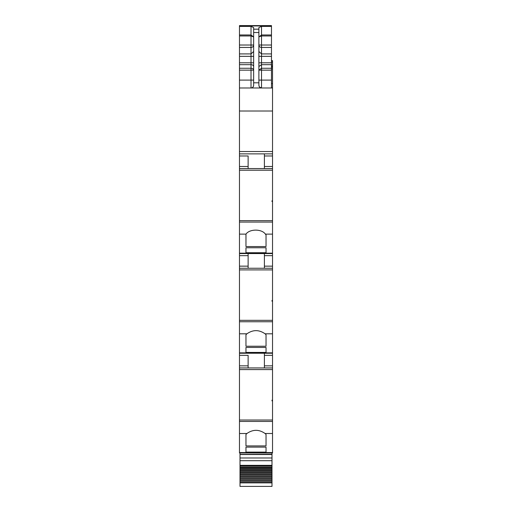 <?xml version="1.0" encoding="UTF-8"?>
<svg xmlns="http://www.w3.org/2000/svg" width="512" height="512" viewBox="0 0 512 512"><rect width="100%" height="100%" fill="white"/><g stroke="black" fill="none" stroke-linecap="round" stroke-linejoin="round"><path stroke-width="0.77" d="M266.035 452.928L272.525 452.928L272.525 452.544L239.475 452.544L239.475 452.928L266.035 452.928L239.475 452.928M239.475 421.44L272.525 421.44L272.525 420.019L239.475 420.019L239.475 433.517L246.931 433.491L245.965 434.406L245.965 445.914L266.035 445.914L266.035 434.406L266.035 445.914M239.475 433.517L239.475 452.544M272.525 421.44L272.525 452.544M246.931 433.491C252.979 429.28 259.027 429.28 265.069 433.491L266.035 434.406M245.965 447.123L245.965 452.102L245.965 447.123L266.035 447.123L266.035 452.102L266.035 447.123M245.965 452.102L266.035 452.102M239.475 420.019L239.475 367.936L272.525 367.936L272.525 400.16L272 400.16L272 400.89L272.525 400.89L272.525 420.019M239.475 367.936L239.475 333.805L246.931 333.805L245.965 334.72L245.965 346.234L266.035 346.234L266.035 334.72L266.035 346.234M248.128 355.341L248.128 367.936L248.128 355.341L239.475 355.341M264.397 367.936L264.397 355.341L272.525 355.341L272.525 353.242L239.475 353.242M272.525 353.242L272.525 352.858L239.475 352.858M239.475 333.805L239.475 321.754L272.525 321.754L272.525 352.858M246.931 333.805C252.979 329.594 259.027 329.594 265.069 333.805L266.035 334.72M245.965 347.437L245.965 352.416L245.965 347.437L266.035 347.437L266.035 352.416L266.035 347.437M245.965 352.416L266.035 352.416M272.525 321.754L272.525 320.333L239.475 320.333L239.475 234.125L245.99 234.125L245.965 246.547L266.035 246.547L266.035 234.893L266.035 246.547M239.475 321.754L239.475 320.333M239.475 268.25L272.525 268.25L272.525 300.474L272 300.474L272 301.203L272.525 301.203L272.525 320.333M248.128 268.25L248.128 255.661L239.475 255.661M248.128 253.562L248.128 255.661M264.397 268.25L264.397 255.661L272.525 255.661L272.525 253.562L239.475 253.562M272.525 253.562L272.525 253.171L239.475 253.171M239.475 234.125L239.475 222.074L272.525 222.074L272.525 253.171M245.99 234.125C249.562 228.794 261.824 228.794 265.389 234.125L266.035 234.893M245.965 247.757L245.965 252.73L245.965 247.757L266.035 247.757L266.035 252.73L266.035 247.757M245.965 252.73L266.035 252.73M272.525 222.074L272.525 220.653L239.475 220.653L239.475 80.109L251.014 80.109L251.014 68.269A2.624 1.875 180 0 1 253.638 70.144L239.475 70.144L239.475 80.109M239.475 222.074L239.475 220.653M272.525 201.523L272.525 200.806L272 200.806L272 201.523L272.525 201.523L272.525 220.653M272.525 200.806L272.525 168.57L239.475 168.57M248.128 155.974L248.128 168.57L248.128 155.974L239.475 155.974M272.525 168.57L272.525 153.875L239.475 153.875M272.525 153.875L272.525 87.981L239.475 87.981M239.475 70.144L239.475 62.797L251.014 62.797L251.014 68.269L239.475 68.269M239.475 53.914L251.014 53.914L251.014 47.437L239.475 47.437L239.475 62.797M239.475 47.437L239.475 45.011L251.014 45.011L251.014 34.97L253.638 36.973L251.014 35.962L239.475 35.962L239.475 45.011M239.475 35.962L239.475 34.97L251.014 34.97L251.014 26.4L253.638 27.546L253.638 32.518L258.886 32.518L258.886 27.546L261.51 26.4L271.475 26.4L271.475 25.875L239.475 25.875L239.475 34.97M272.525 87.981L271.475 87.718M272.525 87.718L272.525 60.646L271.475 60.646M271.475 31.232L271.475 44.698M271.475 25.6L239.475 25.6L271.475 25.6L271.475 25.933L239.475 25.933M271.475 49.203L271.475 53.408M271.475 47.104L271.475 44.474M272 400.16L272 400.89M245.965 434.406L245.965 445.914M272.525 400.89L272.525 400.16M272.525 367.936L272.525 355.341M264.397 355.341L264.397 353.242M272 300.474L272 301.203M245.965 334.72L245.965 346.234M272.525 301.203L272.525 300.474M264.397 255.661L264.397 253.562M272.525 268.25L272.525 255.661M272 201.523L272 200.806M245.965 234.15L245.965 246.547M264.397 168.57L264.397 153.875M258.886 36.883L261.51 35.962L261.51 34.97L271.475 34.97L271.475 26.4M271.475 34.97L271.475 87.981M259.456 86.989L258.886 85.357C259.226 87.136 260.096 88.013 261.51 87.981L261.51 80.109L271.475 80.109M259.552 87.104L261.51 87.981M258.886 85.357L258.886 32.518M253.638 32.518L253.638 85.357C253.293 87.142 252.422 88.013 251.014 87.981L251.014 80.109L253.638 80.109M253.638 85.357C253.485 86.95 252.608 87.821 251.014 87.981M258.886 29.184L253.638 29.184L253.638 36.883M258.886 36.973L261.51 34.97L261.51 26.4M272 452.928L272 486.4L240 486.4L240 482.477L272 482.477M272 454.374L240 454.374L272 454.246M240 454.374L240 482.477M240 452.928L240 454.246M240 467.539L272 467.539M240 468.499L272 468.499M240 469.35L272 469.35M240 470.349L272 470.349M240 471.232L272 471.232M240 472.256L272 472.256M240 473.165L272 473.165M240 474.214L272 474.214M240 475.149L272 475.149M240 476.224L272 476.224M240 477.178L272 477.178M240 478.272L272 478.272M240 479.245L272 479.245M240 480.358L272 480.358M240 481.344L272 481.344M258.886 80.109L261.51 80.109L261.51 68.269L258.886 70.144L271.475 70.144M271.475 47.437L261.51 47.437A2.624 2.426 -0 0 1 258.886 45.011L271.475 45.011M265.069 433.491L272.525 433.491M272.525 369.574L239.475 369.574M239.475 365.837L248.128 365.837M265.069 333.805L272.525 333.805M272.525 269.894L239.475 269.894M239.475 266.15L248.128 266.15M265.389 234.125L272.525 234.125M272.525 170.208L239.475 170.208M239.475 166.47L248.128 166.47M272.525 151.52L239.475 151.52M272.525 111.014L239.475 111.014M239.475 64.672L251.014 64.672A2.624 1.875 180 0 1 253.638 66.541M253.638 62.797L251.014 62.797L251.014 56.339L239.475 56.339M253.638 51.494L251.014 53.914L251.014 56.339L253.638 56.339M251.014 46.47L251.014 45.011L253.638 45.011A2.624 2.426 180 0 1 251.014 47.437L251.014 46.47M239.475 26.4L251.014 26.4M271.475 83.571L272.525 83.571M271.475 68.896L272.525 68.896M271.475 67.206L272.525 67.206M271.475 66.496L272.525 66.496M271.475 66.368L272.525 66.368L271.475 66.381M271.475 65.069L272.525 65.069M271.475 62.342L272.525 62.342M271.475 61.075L272.525 61.075M271.475 60.826L272.525 60.826M264.397 365.837L272.525 365.837M264.397 266.15L272.525 266.15M264.397 166.47L272.525 166.47M264.397 155.974L272.525 155.974M253.638 82.803L258.886 82.803M258.886 62.797L261.51 62.797L261.51 68.269L271.475 68.269M258.886 66.541L261.51 64.672L271.475 64.672M271.475 35.962L261.51 35.962L261.51 62.797L271.475 62.797M258.886 56.339L271.475 56.339M258.886 51.494L261.51 53.914L271.475 53.914M240 454.528L272 454.528M272 457.99L240 457.99M240 460.698L272 460.698M272 465.331L240 465.331M240 465.946L272 465.946M240 467.034L272 467.034M240 482.874L272 482.874"/></g></svg>
